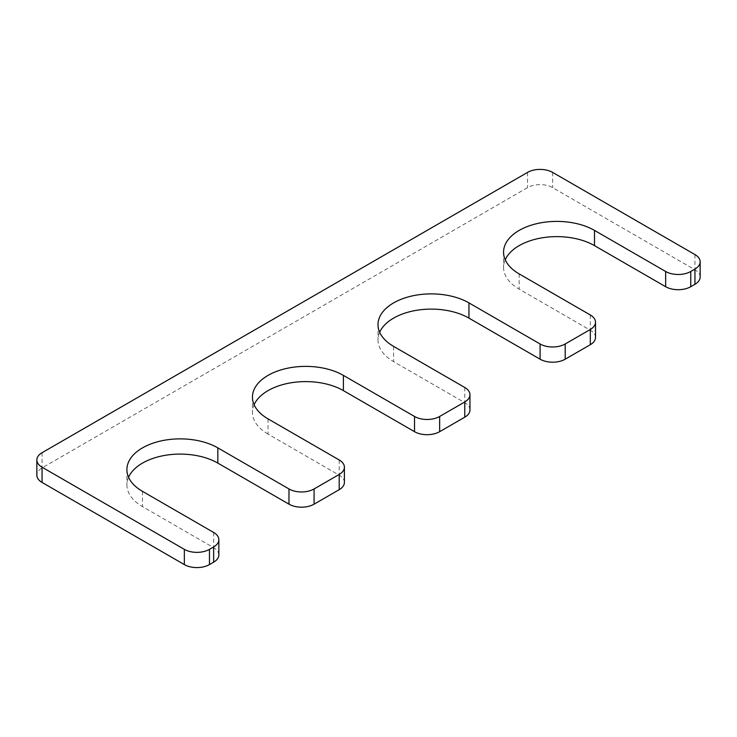 <?xml version="1.0" encoding="UTF-8"?>
<svg xmlns="http://www.w3.org/2000/svg" width="737" height="737" viewBox="0 0 737 737"><rect width="100%" height="100%" fill="white"/><g stroke="black" fill="none" stroke-linecap="round" stroke-linejoin="round"><path stroke-width="0.55" stroke-dasharray="3.69 2.76" d="M268.056 418.883L268.056 434.102L339.204 475.181A17.752 10.254 0 0 1 344.4 482.431M268.056 434.102A53.267 30.751 180 0 1 252.45 412.352A53.267 30.751 180 0 1 254.108 404.742M469.957 409.938A17.752 10.254 0 0 0 464.761 402.688L393.613 361.609A53.267 30.751 0 0 1 378.007 339.868A53.267 30.751 0 0 1 379.666 332.258M595.514 337.454A17.752 10.254 0 0 0 590.319 330.204L519.17 289.125A53.267 30.751 0 0 1 503.564 267.374A53.267 30.751 0 0 1 505.223 259.765M700.15 277.038A17.752 10.254 0 0 0 694.945 269.788L552.649 187.64A17.752 10.254 0 0 0 527.535 187.64L42.055 467.931A17.752 10.254 0 0 0 36.85 475.181M218.843 554.915A17.752 10.254 0 0 0 213.647 547.674L142.499 506.595A53.267 30.751 180 0 1 126.893 484.845A53.267 30.751 180 0 1 128.551 477.235M339.204 459.962L339.204 475.181M464.761 387.469L464.761 402.688M393.613 346.39L393.613 361.609M590.319 314.975L590.319 330.204M519.17 273.906L519.17 289.125M694.945 254.569L694.945 269.788M552.649 172.412L552.649 187.64M527.535 172.412L527.535 187.64M42.055 452.711L42.055 467.931M213.647 532.446L213.647 547.674M142.499 491.367L142.499 506.595M252.45 397.132L252.45 412.352M378.007 324.648L378.007 339.868M503.564 252.155L503.564 267.374M126.893 469.626L126.893 484.845"/><path stroke-width="1.11" d="M344.4 467.212A17.752 10.254 0 0 1 339.204 474.453L314.091 488.953A17.752 10.254 0 0 1 288.978 488.953L217.83 447.875A53.267 30.751 180 0 0 159.782 441.214A53.267 30.751 180 0 0 126.893 469.626A53.267 30.751 180 0 0 142.499 491.367L213.647 532.446A17.752 10.254 0 0 1 218.843 539.696A17.752 10.254 0 0 1 213.647 546.946L209.465 549.36A17.752 10.254 0 0 1 184.351 549.36L42.055 467.212A17.752 10.254 0 0 1 36.85 459.962A17.752 10.254 0 0 1 42.055 452.711L527.535 172.412A17.752 10.254 0 0 1 552.649 172.412L694.945 254.569A17.752 10.254 0 0 1 700.15 261.819A17.752 10.254 0 0 1 694.945 269.069L690.762 271.483A17.752 10.254 0 0 1 665.649 271.483L594.501 230.405A53.267 30.751 0 0 0 536.453 223.744A53.267 30.751 0 0 0 503.564 252.155A53.267 30.751 0 0 0 519.17 273.906L590.319 314.975A17.752 10.254 0 0 1 595.514 322.226A17.752 10.254 0 0 1 590.319 329.476L565.205 343.976A17.752 10.254 0 0 1 540.092 343.976L468.944 302.898A53.267 30.751 0 0 0 410.896 296.228A53.267 30.751 0 0 0 378.007 324.648A53.267 30.751 0 0 0 393.613 346.39L464.761 387.469A17.752 10.254 0 0 1 469.957 394.719A17.752 10.254 0 0 1 464.761 401.969L439.648 416.469A17.752 10.254 0 0 1 414.535 416.469L343.387 375.391A53.267 30.751 180 0 0 285.339 368.721A53.267 30.751 180 0 0 252.45 397.132A53.267 30.751 180 0 0 268.056 418.883L339.204 459.962A17.752 10.254 0 0 1 344.4 467.212L344.4 482.431A17.752 10.254 0 0 1 339.204 489.681L314.091 504.172A17.752 10.254 0 0 1 288.978 504.172L217.83 463.094A53.267 30.751 180 0 0 166.074 455.19A53.267 30.751 180 0 0 128.551 477.235M254.108 404.742A53.267 30.751 180 0 1 291.631 382.696A53.267 30.751 180 0 1 343.387 390.61L414.535 431.689A17.752 10.254 0 0 0 439.648 431.689L464.761 417.188A17.752 10.254 0 0 0 469.957 409.938L469.957 394.719M468.944 302.898L468.944 318.117A53.267 30.751 0 0 0 417.188 310.203A53.267 30.751 0 0 0 379.666 332.258M468.944 318.117L540.092 359.195A17.752 10.254 0 0 0 565.205 359.195L590.319 344.695A17.752 10.254 0 0 0 595.514 337.454L595.514 322.226M594.501 230.405L594.501 245.633A53.267 30.751 0 0 0 542.745 237.719A53.267 30.751 0 0 0 505.223 259.765M594.501 245.633L665.649 286.702A17.752 10.254 0 0 0 690.762 286.702L694.945 284.289A17.752 10.254 0 0 0 700.15 277.038L700.15 261.819M36.85 459.962L36.85 475.181A17.752 10.254 0 0 0 42.055 482.431L184.351 564.588A17.752 10.254 0 0 0 209.465 564.588L213.647 562.165A17.752 10.254 0 0 0 218.843 554.915L218.843 539.696M343.387 375.391L343.387 390.61M414.535 416.469L414.535 431.689M439.648 416.469L439.648 431.689M464.761 401.969L464.761 417.188M540.092 343.976L540.092 359.195M565.205 343.976L565.205 359.195M590.319 329.476L590.319 344.695M665.649 271.483L665.649 286.702M690.762 271.483L690.762 286.702M694.945 269.069L694.945 284.289M42.055 467.212L42.055 482.431M184.351 549.36L184.351 564.588M209.465 549.36L209.465 564.588M213.647 546.946L213.647 562.165M217.83 447.875L217.83 463.094M288.978 488.953L288.978 504.172M314.091 488.953L314.091 504.172M339.204 474.453L339.204 489.681"/></g></svg>
